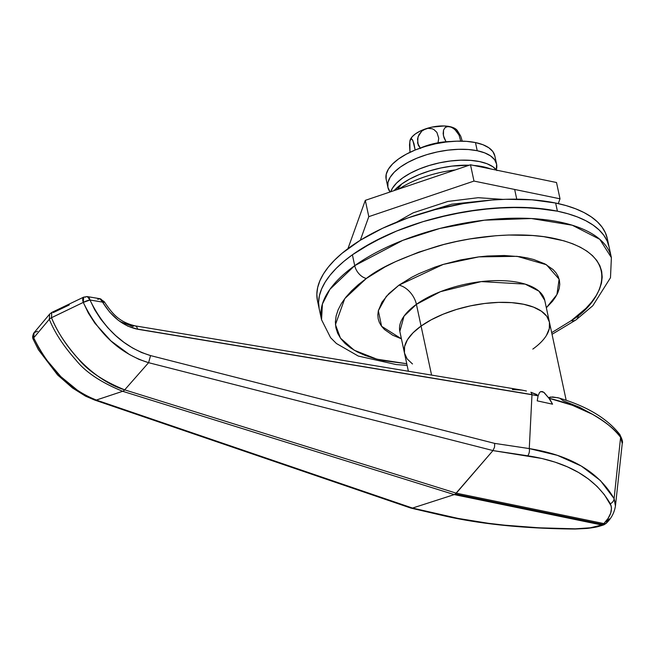 <?xml version="1.0" encoding="UTF-8"?>
<svg xmlns="http://www.w3.org/2000/svg" width="655" height="655" viewBox="0 0 655 655"><rect width="100%" height="100%" fill="white"/><g stroke="black" fill="none" stroke-linecap="round" stroke-linejoin="round"><path stroke-width="0.98" d="M122.673 391.297L454.267 494.599L455.307 494.067L454.267 494.599L601.847 525.007L590.245 527.799L575.27 528.822L539.155 527.824L504.686 525.187L488.311 523.288L458.001 518.4L412.511 508.067L454.267 494.599L601.847 525.007A6.173 3.938 -78.4 0 0 602.895 524.475L455.307 494.067L492.953 450.583L541.865 458.475L555.104 462.152L567.361 466.818L578.521 472.451L588.468 479.018L597.09 486.428L604.377 494.672L611.148 505.889L611.483 508.182L610.681 513.192L608.045 518.433L603.861 523.574L456.281 493.166L455.307 494.067L602.895 524.475A6.173 3.938 -78.4 0 0 603.861 523.574L456.281 493.166L124.687 389.856L148.595 362.682L492.978 450.558L456.281 493.166L124.687 389.856L148.595 362.682L138.95 359.349L129.338 354.47L110.965 340.944L94.918 323.251L88.392 313.131L83.275 302.405L51.508 317.724C65.369 351.162 95.957 381.194 124.687 389.856C103.269 381.071 87.803 370.722 78.289 358.825C65.656 344.555 56.715 330.849 51.483 317.716A6.173 1.572 156.9 0 0 49.313 319.263C54.553 332.396 63.502 346.086 76.168 360.34C85.707 372.22 101.206 382.545 122.673 391.297L454.267 494.599L412.494 508.067L96.31 400.049L122.673 391.297A6.173 3.66 -72.7 0 0 124.687 389.856A6.173 3.66 107.3 0 1 122.673 391.297L96.301 400.049L87.271 396.201L78.215 390.871L60.833 376.633L45.408 358.49L38.972 348.345L33.716 337.824L49.33 319.28A6.173 1.572 -23.1 0 1 51.483 317.708L83.275 302.405C98.324 333.698 120.094 353.79 148.595 362.682L150.568 355.591L141.611 352.537L132.678 348.059L123.967 342.344L115.648 335.565L107.838 327.795L100.805 319.19L94.754 309.848L89.989 300.015L102.565 302.102L109.59 312.017L118.236 320.246L127.823 326.141L137.599 329.236L531.975 394.736L529.273 448.585L557.38 455.348L581.288 466.041L600.381 480.516L614.095 498.619L620.604 437.319C615.905 430.229 606.497 422.541 592.382 414.263L572.38 405.281L548.939 398.232L548.923 397.536L550.47 397.045L557.88 397.708M526.407 391.01L521.83 390.085L526.407 391.01M119.922 321.499L132.777 326.485A6.173 3.725 99.4 0 1 134.955 325.83L522.043 390.118L512.349 389.529M531.95 394.597A6.173 3.725 -80.6 0 0 530.869 392.247L536.617 394.466L538.091 395.866L539.474 392.632L540.711 391.592L543.716 392.255L548.939 398.232L552.558 404.184L537.206 400.852L538.091 395.866L531.975 394.736A6.173 3.725 -80.6 0 0 531.95 394.597L137.566 329.097L531.95 394.597A6.173 3.725 99.4 0 1 531.975 394.736L538.091 395.866L537.935 395.391L530.869 392.247A6.173 3.725 99.4 0 1 531.95 394.597M134.995 325.838A6.173 3.725 -80.6 0 1 137.566 329.097A6.173 3.725 -80.6 0 1 137.599 329.236C123.492 326.223 111.808 317.176 102.565 302.102A6.173 0.745 150.2 0 1 104.268 301.718C112.242 313.499 118.62 321.818 134.955 325.83A6.173 3.725 99.4 0 1 137.566 329.097A6.173 3.725 99.4 0 1 137.599 329.236L531.975 394.736L529.273 448.585L494.713 443.402L150.568 355.591C124.139 347.412 103.948 328.884 89.989 300.015L102.565 302.102A6.173 3.725 -80.6 0 0 99.92 298.696L102.565 302.102L104.284 301.767L103.842 302.364M431.579 375.094L421.075 326.067A74.105 32.373 167.9 0 0 404.487 353.11A74.105 32.373 -12.1 0 1 421.075 326.067L431.579 375.094M560.312 398.658L563.349 400.819L579.364 407.173L593.184 414.631M566.182 400.295L549.406 322.047A74.105 32.373 167.9 0 0 498.529 302.389A74.105 32.373 167.9 0 0 421.075 326.067L413.051 332.789L407.476 339.691L404.577 346.52L404.462 353.004L407.132 358.891L412.478 363.959L407.132 358.891L404.462 353.004L404.577 346.52L407.476 339.691L413.051 332.789L421.075 326.067A74.105 32.373 -12.1 0 1 498.529 302.389A74.105 32.373 -12.1 0 1 549.406 322.047A74.105 32.373 -12.1 0 1 532.818 349.09M558.592 397.937L557.814 397.691C586.102 405.813 606.686 417.988 619.573 434.2C622.144 439.006 623.028 442.1 622.242 443.492L622.25 441.642L620.604 437.319A6.173 5.436 -37.7 0 0 619.515 434.126A6.173 5.436 142.3 0 1 620.604 437.319L614.095 498.619L615.504 503.916L615.43 506.078L622.242 443.492L620.604 437.319C606.858 419.609 582.966 406.575 548.939 398.232L544.313 392.713L542.463 391.6L540.711 391.592L539.474 392.632L538.091 395.866L537.206 400.852L552.558 404.184L548.923 397.536L552.656 396.946L558.592 397.937M609.216 518.875L606.505 521.798M69.266 304.952L53.268 312.582M85.175 297.264A6.173 3.725 99.4 0 1 87.344 296.609A6.173 3.725 99.4 0 1 89.989 300.015A6.173 1.58 157.9 0 0 83.275 302.405L89.989 300.015L87.344 296.609L99.92 298.696L97.742 299.351M103.826 301.677L104.284 301.767M150.568 355.591L148.595 362.682L492.978 450.558L494.525 447.201L494.713 443.402L150.568 355.591M51.737 312.46L51.483 317.708L51.794 312.427L83.643 297.141L83.275 302.405A6.173 2.718 -115.9 0 1 83.586 297.173M494.525 447.201L492.953 450.583L527.75 455.798A6.173 3.758 -81.5 0 0 529.273 448.585L494.713 443.402L494.525 447.201M615.43 505.996L614.095 498.619C598.621 471.878 570.349 455.2 529.273 448.585A6.173 3.758 98.5 0 1 527.75 455.798C567.885 462.004 595.403 478.003 610.304 503.785A6.173 5.003 -28.7 0 0 614.095 498.619A6.173 5.003 151.3 0 1 610.304 503.785C612.941 509.729 610.788 516.328 603.861 523.574A6.173 2.702 44.2 0 0 606.153 523.353C611.221 518.58 614.316 512.824 615.43 506.078M34.06 332.699A6.173 4.822 40.5 0 0 33.716 337.824L34.093 332.666L49.649 314.105L49.313 319.247M33.659 339.478L33.135 339.151L33.716 337.824L49.33 319.28M603.37 524.983L601.847 525.007C595.223 527.455 586.364 528.732 575.27 528.822A6.173 0.565 90.3 0 1 575.115 529.035A6.173 0.565 -89.7 0 0 575.27 528.822C524.794 528.421 481.122 523.967 444.254 515.46A6.173 4.192 103.1 0 1 442.698 515.501M605.965 523.509L606.456 522.829L605.564 523.689L603.861 523.574L601.847 525.007A6.173 4.831 -110.7 0 0 603.935 524.811M33.135 339.151L33.11 339.102C32.291 337.407 32.619 335.262 34.093 332.666L37.622 331.242M94.631 400.041L410.775 508.051L412.494 508.067L96.301 400.049C69.815 389.537 48.953 368.798 33.716 337.824A6.173 1.678 156.9 0 0 33.11 339.102L38.399 349.721L57.566 374.922L72.525 387.997L85.584 396.169L94.623 400.041L96.301 400.049L94.615 400.041M574.975 528.822A6.173 0.565 -89.7 0 0 575.115 529.035C524.041 528.618 479.91 524.106 442.731 515.51A6.173 4.192 -76.9 0 0 444.254 515.46L409.981 507.617M544.731 300.236L544.747 300.317A74.105 32.373 167.9 0 0 493.87 280.659A74.105 32.373 167.9 0 0 416.416 304.338A18.528 11.741 54.5 0 0 398.952 285.162L388.923 293.571L381.963 302.201L378.336 310.732L377.829 314.858L378.189 318.838L379.425 322.628L381.521 326.198L384.46 329.506L392.738 335.237L401.425 338.823L381.587 326.28L378.336 310.724L386.245 296.437L398.952 285.162A18.528 11.741 -125.5 0 1 416.416 304.338L421.075 326.067L431.244 319.787L443.173 314.187L456.396 309.488L470.413 305.877L484.675 303.47L498.643 302.381L511.784 302.651L523.574 304.256L533.579 307.138L541.407 311.199L546.761 316.267L549.422 322.154L549.308 328.638L546.409 335.458L549.308 328.638L549.422 322.154L546.761 316.267L541.407 311.199L533.579 307.138L523.574 304.256L511.784 302.651L498.643 302.381L484.675 303.47L470.413 305.877L456.396 309.488L443.173 314.187L431.244 319.787L421.075 326.067L416.416 304.338L404.029 316.152L399.828 331.381L408.368 371.238M415.941 170.447L416.695 170.112L415.941 170.447M463.609 160.131L464.256 160.131L463.609 160.131M399.051 188.943A67.932 29.672 -12.1 0 1 455.315 169.915A67.932 29.672 167.9 0 0 399.051 188.943M401.736 183.981L397.438 189.492L401.736 183.981L409.793 179.003L419.233 174.574L429.705 170.857L440.799 167.991L452.089 166.092L469.209 165.216A58.663 25.627 167.9 0 0 401.736 183.981A58.663 25.627 167.9 0 0 394.146 190.597L401.736 183.981M490.66 168.941A58.663 25.627 167.9 0 0 473.753 165.453M607.349 238.829L605.376 232.771L602.019 227.056L597.319 221.758L591.318 216.92L584.08 212.588L575.663 208.806L566.157 205.613L555.653 203.034L557.405 211.18L546 209.24L520.946 207.365L493.714 208.192L465.345 211.704L436.926 217.747L423.04 221.652L396.586 231.051L384.272 236.447L362.068 248.384L352.39 254.803L354.715 265.668L352.39 254.803A148.21 64.739 167.9 0 0 319.214 308.898A148.21 64.739 -12.1 0 1 396.365 231.141A148.21 64.739 -12.1 0 1 557.405 211.18L533.809 207.971L507.543 207.439L479.599 209.616L451.066 214.422L423.04 221.652L396.586 231.051L372.736 242.244L352.39 254.803A148.21 64.739 167.9 0 1 507.298 207.447A148.21 64.739 167.9 0 1 609.052 246.763L607.308 238.608A148.21 64.739 167.9 0 0 555.653 203.034L557.405 211.18L567.91 213.759L577.407 216.952L585.824 220.735L593.062 225.066L599.063 229.905L603.763 235.202L607.12 240.917L609.101 246.984L607.12 240.917L603.763 235.202L599.063 229.905L593.062 225.066L585.824 220.735L577.407 216.952L567.91 213.759L557.405 211.18A148.21 64.739 -12.1 0 1 609.052 246.763L611.385 257.62L599.808 239.337L572.249 225.222L531.32 218.524L484.438 220.186L439.841 228.456L402.768 240.369L354.715 265.668A12.355 7.827 54.5 0 0 366.358 278.449C379.851 267.551 403.783 256.735 438.146 246.01C472.222 236.127 519.857 231.051 554.286 238.461C628.939 254.918 600.348 303.642 571.225 320.663A12.355 7.827 54.5 0 0 576.13 319.804A12.355 7.827 -125.5 0 1 571.225 320.663L585.938 308.333L591.629 302.02L596.148 295.675L599.431 289.371L601.462 283.165L602.207 277.114L601.675 271.276L599.865 265.717L596.787 260.485L592.48 255.622L586.978 251.184L580.338 247.222L572.626 243.75L563.914 240.827L543.838 236.684L532.662 235.513L508.583 235.03L495.909 235.726L469.897 238.936L456.813 241.433L443.853 244.479L418.758 252.142L395.587 261.623L385.009 266.937L366.358 278.449L358.473 284.54L351.645 290.771L345.955 297.092L341.443 303.437L338.152 309.741L336.121 315.947L335.376 321.998L335.909 327.827L337.718 333.395L340.796 338.627L345.103 343.482L350.605 347.92L357.245 351.891L364.958 355.354L373.669 358.285L383.298 360.651L406.755 363.721L376.936 359.177L354.224 350.228L340.444 338.136L335.45 324.593L344.751 298.623L366.358 278.449A12.355 7.827 -125.5 0 1 354.715 265.668A148.21 64.739 -12.1 0 1 509.623 218.311A148.21 64.739 -12.1 0 1 611.385 257.62L610.485 277.712L592.824 305.713L576.072 319.845L552.034 334.32M352.39 254.803L343.785 261.443L336.342 268.247L330.128 275.141L325.207 282.059L321.621 288.937L319.403 295.708L318.584 302.307L319.165 308.677L318.584 302.307L319.403 295.708L321.621 288.937L325.207 282.059L330.128 275.141L336.342 268.247L343.785 261.443L352.39 254.803M551.674 332.658L571.225 320.663L551.674 332.658M398.952 285.162L411.668 277.311L418.881 273.692L434.674 267.224L443.108 264.448L460.629 259.92L478.461 256.924L487.279 256.031L504.301 255.515L519.955 256.686L527.087 257.898L533.653 259.511L544.845 263.867L553.123 269.598L556.062 272.914L558.158 276.484L559.395 280.274L559.763 284.254L559.247 288.38L557.864 292.613L555.62 296.911L552.55 301.235L546.344 307.76L556.914 294.627L559.133 279.194L546.442 264.735L517.114 256.334L478.862 256.875L443.189 264.423L398.952 285.162M317.421 300.53L316.84 294.16L317.659 287.561L319.869 280.79L323.455 273.913L328.384 266.994L334.599 260.101L342.041 253.297L360.324 240.229L368.798 216.649L473.983 181.075L470.495 164.782L365.302 200.356L368.798 216.649L360.315 240.238L382.528 228.3L407.803 217.959L435.174 209.6L463.593 203.549L491.97 200.045L505.791 199.292L532.065 199.816L555.653 203.034A148.21 64.739 167.9 0 0 394.613 222.995A148.21 64.739 167.9 0 0 317.47 300.751L321.548 319.763A148.21 64.739 -12.1 0 1 354.715 265.668L329.948 289.297L322.424 303.977L321.548 319.763L330.603 337.71L336.424 343.515L358.285 356.058L396.185 364.565L407.115 365.384M549.406 322.047L544.747 300.317L538.959 291.172L525.179 284.114L481.269 281.593L440.438 291.688L416.416 304.338A74.105 32.373 167.9 0 0 399.828 331.381L399.812 331.307M473.549 165.437L482.891 166.714L490.808 168.998M578.463 315.112A12.355 7.827 -125.5 0 1 576.13 319.804M473.983 181.075L560.009 198.801L556.513 182.508L470.495 164.782L473.983 181.075L368.798 216.649L365.302 200.356L347.944 248.63L365.302 200.356L470.495 164.782L556.513 182.508L560.009 198.801L558.281 203.599L560.009 198.801L473.983 181.075M496.932 170.587L492.92 166.788L487.05 163.742L479.55 161.58L470.699 160.377L460.85 160.18L450.37 160.999L439.669 162.792L429.164 165.51L419.241 169.031L410.292 173.231L402.669 177.939L396.652 182.982L392.476 188.165L390.732 191.751A55.577 24.276 167.9 0 1 440.733 162.571A55.577 24.276 167.9 0 1 496.605 170.161M450.984 141.496L435.428 143.298L420.24 148.087A37.671 16.457 167.9 0 1 450.984 141.496M496.588 164.061L494.836 155.915A55.577 24.276 167.9 0 0 475.473 142.569L477.217 150.716A55.577 24.276 -12.1 0 1 496.588 164.061A55.577 24.276 -12.1 0 1 496.31 169.801L496.605 164.143L494.607 159.73L490.595 155.923L484.716 152.885L477.217 150.716L468.374 149.512L458.516 149.315L448.045 150.134L437.343 151.935L426.831 154.645L416.916 158.166L407.967 162.366L400.336 167.074L394.318 172.118L390.143 177.3L387.973 182.418L387.883 187.281L390.093 191.972A55.577 24.276 -12.1 0 1 387.899 187.363A55.577 24.276 -12.1 0 1 416.826 158.207A55.577 24.276 -12.1 0 1 477.217 150.716L475.473 142.569L466.622 141.365L456.772 141.169L446.292 141.988L435.6 143.781L425.087 146.499L415.164 150.02L406.223 154.22L398.592 158.928L392.574 163.971L388.399 169.154L386.221 174.271L386.131 179.126M494.861 155.996L492.855 151.575L488.843 147.776L482.972 144.73L475.473 142.569A55.577 24.276 167.9 0 0 415.082 150.052A55.577 24.276 167.9 0 0 386.147 179.216L387.899 187.363M456.863 129.985L453.923 127.954L449.633 126.579L447.946 126.448L445.179 127.537L443.533 130.099L443.14 133.653L444.008 137.73L446.022 141.799L443.427 135.65L443.533 130.099L445.179 127.537L446.448 126.775L449.633 126.579A24.702 10.791 167.9 0 1 457.28 130.476L460.67 136.019L462.25 141.153L460.661 136.011L459.499 134.398M409.981 140.62L409.522 144.902L409.973 152.32L409.85 141.226L412.077 136.854L415.466 133.849L420.125 131.106L427.911 128.323L423.662 129.755L421.787 131.106L418.029 136.789L417.62 143.183L420.526 148.489L418.242 145.164L417.513 138.934L418.93 134.709L421.787 131.106L425.734 128.814L431.915 127.119L444.286 125.965L451.426 127.168L454.947 129.559L459.04 135.086L460.784 141.218L459.04 135.086L456.519 131.213L453.219 128.175L449.633 126.579A24.702 10.791 167.9 0 0 425.734 128.814A24.702 10.791 167.9 0 0 410.186 139.916A24.702 10.791 167.9 0 0 409.973 140.653M409.85 141.226L410.628 139.073L411.135 138.721L412.282 139.466L413.952 143.568L415.164 150.02L412.871 140.489L411.135 138.721L409.956 140.71M427.911 128.323L432.136 128.757L433.995 129.633L436.91 132.408L438.752 138.27L438.023 142.79L438.752 138.27L436.91 132.408L433.995 129.633L432.136 128.757L427.911 128.323M415.434 215.356L451.721 204.196L482.94 200.88L451.721 204.196L415.434 215.356M104.268 301.718L99.92 298.696M83.643 297.141L87.344 296.609M51.794 312.419L49.608 314.13M575.123 529.035L587.126 528.438C596.623 527.152 596.615 527.16 603.91 524.819L606.162 523.353M411.029 508.116L442.731 515.51M516.746 199.177L514.666 189.459M396.48 222.233L413.166 212.834L447.856 201.437L478.175 197.695L503.048 199.39"/></g></svg>
